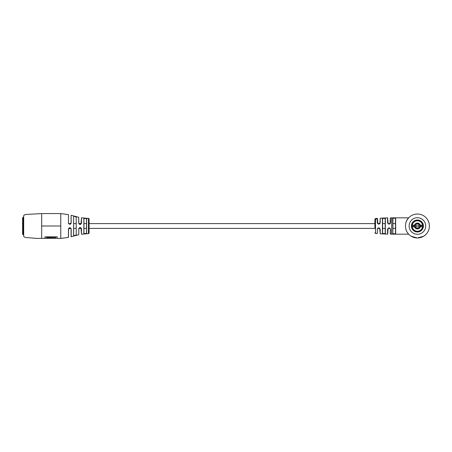<?xml version="1.0" encoding="UTF-8"?>
<svg xmlns="http://www.w3.org/2000/svg" width="452" height="452" viewBox="0 0 452 452"><rect width="100%" height="100%" fill="white"/><g stroke="black" fill="none" stroke-linecap="round" stroke-linejoin="round"><path stroke-width="0.68" d="M395.483 226L395.483 218.553C394.624 217.988 393.765 217.988 392.912 218.553L392.737 218.389C393.709 217.813 394.681 217.813 395.658 218.389L395.483 233.447L395.483 218.553L395.483 223.604L392.912 223.604L392.912 218.553L392.912 223.604M410.874 236.051L411.111 236.198A11.989 11.989 0 0 1 405.817 229.045L406.41 230.769M407.06 219.954C410.213 216.112 407.642 217.841 405.817 222.955A11.989 11.989 0 0 1 429.4 226A11.989 11.989 0 0 1 423.71 236.198L423.71 236.198C419.512 238.577 415.309 238.577 411.111 236.198L417.32 237.989M423.71 236.198L417.411 237.989A11.989 11.989 0 0 1 417.292 237.989M405.817 222.955L405.427 226L405.817 229.045M376.346 218.949L375.533 219.101L376.793 218.824L375.505 218.892L375.505 218.536L377.075 218.418M377.16 218.412L377.476 218.576L377.799 223.644L379.979 223.22L380.211 218.197L387.584 217.875L388.11 223.672L390.059 223.599L390.336 218.005L391.664 217.824L391.664 234.176L390.336 233.995L390.336 229.204L389.986 228.322L388.042 228.407L387.765 233.95L387.584 229.277C388.556 227.373 389.528 227.373 390.511 229.277L390.511 234.17M377.573 228.396L377.29 229.277C378.239 227.379 379.217 227.379 380.211 229.277L380.211 233.803L387.584 234.125L387.584 229.277M375.505 218.898L375.505 233.464L377.29 233.599L377.476 229.204L377.29 233.599M374.906 228.396L374.906 219.192L374.906 223.604L89.084 223.604L89.084 219.022L89.084 232.978L89.084 228.396L374.906 228.396M382.624 223.604L382.624 218.819L382.624 223.604L385.194 223.604L385.194 218.678L385.194 223.604M423.405 226A5.995 5.995 0 0 0 417.411 220.005A5.995 5.995 0 0 0 411.416 226A5.995 5.995 0 0 0 417.411 231.995A5.995 5.995 0 0 0 423.405 226M392.912 228.396L392.912 233.447L392.912 228.396L395.483 228.396L395.483 233.447C394.624 234.012 393.771 234.012 392.912 233.447L392.737 218.389M382.624 228.396L382.624 233.181L382.624 228.396L385.194 228.396L385.194 233.322L385.194 218.678C384.324 218.141 383.465 218.186 382.624 218.819L382.624 233.181C383.471 233.814 384.324 233.859 385.194 233.322L385.358 233.481C384.381 234.034 383.403 233.989 382.437 233.345L382.437 218.655C383.398 218.017 384.375 217.966 385.358 218.519L385.194 218.678M395.658 218.389L395.658 233.611C394.686 234.187 393.709 234.187 392.737 233.611M407.139 232.187L408.642 234.176L391.664 234.176M407.105 219.87L407.862 218.751M407.913 218.683L408.58 217.892M408.625 217.841L391.664 217.824M376.335 219.113L375.872 218.926M390.059 223.599L390.511 222.723C389.534 224.627 388.562 224.627 387.584 222.723L387.584 217.875M379.979 223.22L380.211 222.723C379.222 224.621 378.245 224.621 377.29 222.723L377.29 218.401M376.437 218.491L375.533 218.723L376.448 218.661M376.267 218.661L376.798 218.536M375.533 218.536L376.77 218.44L375.55 218.712M380.211 233.803L379.708 228.328L377.793 228.362L377.476 229.204L377.793 228.362M390.511 229.277L390.336 233.995M387.584 222.723L387.765 218.05M377.29 222.723L377.476 218.576M385.194 228.396L385.194 233.322M392.912 218.553L392.912 233.447M379.708 228.328L380.211 229.277M375.668 218.898L376.166 218.966L375.685 219.067M375.883 218.819L376.177 219.124M78.727 228.859C79.671 227.085 80.586 227.085 81.467 228.865L81.467 234.226L81.038 227.977L78.868 228.407L78.727 234.735L71.19 236.718L71.19 228.848L70.648 228.074L71.077 228.836L71.077 236.633L71.19 228.848C70.173 227.277 69.258 227.35 68.438 229.074L68.438 237.39L60.76 238.424L60.76 213.576L41.68 213.576L41.68 238.424L41.68 226L60.76 226L60.76 238.424L57.218 238.424L57.218 236.848L44.923 236.848L44.923 238.317L46.703 238.317M68.438 214.61L68.506 223.164L68.438 214.61L60.76 213.576L60.76 226L41.68 226L41.68 213.576L26.244 214.446C24.662 214.706 23.809 215.146 23.69 215.757L23.69 236.243C23.809 236.854 24.662 237.294 26.244 237.554L36.522 238.368L44.923 238.424L44.923 236.848M49.969 238.424L46.703 238.424L46.703 237.616L55.494 237.486L46.635 237.424L55.556 237.424L55.494 238.317M55.494 237.616L55.494 238.424L51.771 238.424M57.155 236.848L57.155 238.249L55.556 238.249M57.218 236.848L57.155 238.249M51.771 238.385L49.969 238.385M75.038 235.526L76.331 234.82C75.461 235.52 74.546 235.786 73.586 235.616L73.653 235.537C74.552 235.701 75.411 235.435 76.224 234.741L76.224 217.259C75.411 216.564 74.552 216.299 73.653 216.463L73.653 235.537M86.513 233.057L86.513 228.396L86.603 233.136C85.705 233.735 84.795 233.814 83.863 233.368L83.942 233.288C84.818 233.729 85.671 233.65 86.513 233.057L86.513 218.943C85.671 218.35 84.812 218.271 83.942 218.712L83.942 233.288L83.863 218.632C84.79 218.186 85.705 218.265 86.603 218.864L86.603 233.136L86.219 233.475M71.077 215.367L71.19 222.926C70.444 224.65 69.529 224.723 68.438 223.152L69.783 224.243L71.077 222.949L71.077 215.367M78.727 223.141L78.727 217.265L78.795 223.164L80.083 224.452L81.038 224.028L81.467 217.774L81.467 223.135C80.586 224.915 79.676 224.915 78.727 223.141L78.795 223.164M81.467 234.226L88.439 233.633A0.655 0.655 0 0 0 89.084 232.978M88.439 233.633L88.439 218.367A0.655 0.655 0 0 1 89.084 219.022M88.439 218.367L86.349 218.356L88.123 218.542M75.004 216.468L73.586 216.384C74.546 216.214 75.461 216.48 76.331 217.18L75.032 216.474M87.948 218.474L86.372 218.446L87.948 218.474M81.467 217.774L86.897 218.322M86.513 223.604L86.513 218.943L86.513 223.604L83.942 223.604M76.224 223.604L76.224 217.259L76.224 223.604L73.653 223.604L73.653 216.463L73.653 223.604M76.224 234.741L76.224 217.259M81.292 228.396L78.874 228.396L78.727 234.735M70.648 228.074L68.506 229.051L68.506 237.306L68.438 229.074M81.467 228.865L81.038 227.977M81.366 223.164L81.038 224.028L81.467 223.135M73.586 235.616L73.653 216.463M411.636 226A5.774 5.774 0 0 1 417.411 220.226A5.774 5.774 0 0 1 423.185 226A5.774 5.774 0 0 1 417.411 231.774A5.774 5.774 0 0 1 411.636 226A5.774 5.774 0 0 0 417.411 231.774A5.774 5.774 0 0 0 423.185 226M414.603 225.13A2.944 2.944 0 0 1 420.219 225.13L419.529 225.13A2.288 2.288 0 0 0 415.292 225.13L413.049 225.13L413.049 226.87L413.049 225.13M421.772 225.13L421.772 226.87L421.772 225.13L420.219 225.13M421.772 226.87L420.219 226.87A2.944 2.944 0 0 1 414.603 226.87L413.049 226.87M414.603 226.87L415.292 226.87A2.288 2.288 0 0 0 419.529 226.87L420.219 226.87M411.501 226A5.91 5.91 0 0 1 417.411 220.09A5.91 5.91 0 0 1 423.321 226A5.91 5.91 0 0 1 417.411 231.91A5.91 5.91 0 0 1 411.501 226M411.439 226A5.972 5.972 0 0 1 417.411 220.028A5.972 5.972 0 0 1 423.383 226A5.972 5.972 0 0 1 417.411 231.972A5.972 5.972 0 0 1 411.439 226M415.292 225.13L419.529 225.13M415.292 226.87L418.88 226.87L418.88 225.13M413.184 226.87L413.184 225.13M421.643 226.87L421.643 225.13M418.88 226.87L419.529 226.87M23.035 234.718L23.035 217.282L22.6 217.881L22.6 234.119L23.035 234.718L23.69 234.718M409.128 226A8.283 8.283 0 0 1 417.411 217.717A8.283 8.283 0 0 1 425.694 226A8.283 8.283 0 0 1 417.411 234.283A8.283 8.283 0 0 1 409.128 226M390.511 217.83L390.511 222.723M380.211 218.197L380.211 222.723M385.358 218.519L385.358 233.481M46.635 238.249L46.635 237.424M44.985 236.848L44.985 238.249M83.863 233.368L83.863 218.632M422.643 226A5.232 5.232 0 0 0 417.411 220.768A5.232 5.232 0 0 0 412.179 226A5.232 5.232 0 0 0 417.411 231.232A5.232 5.232 0 0 0 422.643 226M414.834 226.87L414.834 225.13M414.122 226.87L414.122 225.13M420.705 226.87L420.705 225.13M419.987 226.87L419.987 225.13M390.234 223.604L388.048 223.604L387.765 222.796L388.11 223.672M379.934 223.604L377.759 223.604M81.388 223.604L78.806 223.604M71.015 223.604L68.597 223.604M389.986 228.322L390.336 229.204L390.059 228.401L388.048 228.396L387.765 229.204M379.765 228.396L377.759 228.396M86.513 228.396L83.942 228.396M76.224 228.396L73.653 228.396M71.032 228.396L68.614 228.396M375.505 233.464L374.906 232.808M377.476 222.796L377.799 223.644M380.047 222.796L379.708 223.672M377.476 229.204L377.799 228.356M375.505 218.536L374.906 219.192M78.727 217.265L71.19 215.282M68.873 228.147L69.738 227.757M80.111 224.452L79.179 224.085M68.506 223.164L68.653 223.576M69.913 224.237L69.037 224.006M71.077 222.949L70.8 223.751M415.942 226.87L415.942 225.13M23.69 217.282L23.035 217.282"/></g></svg>
